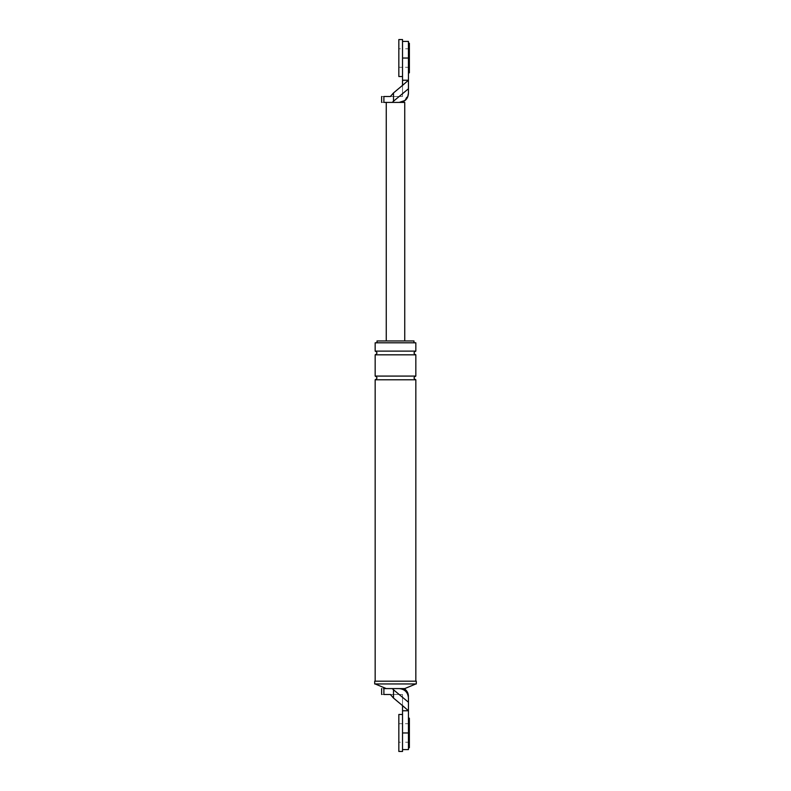 <?xml version="1.0" encoding="UTF-8"?>
<svg xmlns="http://www.w3.org/2000/svg" width="791" height="791" viewBox="0 0 791 791"><rect width="100%" height="100%" fill="white"/><g stroke="black" fill="none" stroke-linecap="round" stroke-linejoin="round"><path stroke-width="0.59" stroke-dasharray="3.96 2.97" d="M404.745 102.415L399.198 102.415C401.601 102.415 401.601 102.415 399.198 102.415C401.601 102.415 401.601 102.415 399.198 102.415L383.892 102.415C380.886 102.415 380.886 102.415 383.892 102.415L383.892 96.502C380.886 96.502 380.886 96.502 383.892 96.502L402.53 96.502L402.53 85.418L402.53 96.502L390.388 96.502L393.493 92.942L402.53 85.418L402.53 80.227L408.443 80.227L408.443 88.77L393.493 101.218L393.493 92.942M392.247 102.415L393.493 101.218M404.755 100.566L408.443 93.17L408.443 88.77M402.53 80.227L402.53 41.399L402.53 58.04L402.53 41.399L402.53 58.04L408.443 58.04L408.443 80.227L402.53 85.379M409.372 48.795L409.372 67.284L409.372 48.795L408.443 48.795L408.443 67.284L408.443 48.795L408.443 67.284L408.443 48.795L402.53 48.795L402.53 67.284L402.53 48.795L402.53 67.284L402.53 48.795L398.832 48.795L398.832 67.284L398.832 48.795M399.198 102.415L386.255 102.415L399.198 102.415C404.774 101.831 407.859 98.746 408.443 93.17M404.745 340.951L386.255 340.951L404.745 340.951M409.372 67.284L398.832 67.284M408.443 697.83C408.443 696.406 408.443 696.406 408.443 697.83C407.859 692.254 404.774 689.169 399.198 688.585C405.625 688.585 405.625 688.585 399.198 688.585C405.625 688.585 405.625 688.585 399.198 688.585C404.774 689.169 407.859 692.254 408.443 697.83M393.493 689.782L393.493 698.058L390.388 694.498L402.53 694.498L402.53 749.601L402.53 732.96L402.53 749.601L402.53 732.96L408.443 732.96L408.443 749.601L408.443 702.23L392.247 688.585L399.198 688.585L386.255 688.585L404.745 688.585M409.372 742.205L409.372 723.716L409.372 742.205L408.443 742.205L408.443 723.716L408.443 742.205L408.443 723.716L408.443 742.205L402.53 742.205L402.53 723.716L402.53 742.205L402.53 723.716L402.53 742.205L398.832 742.205L398.832 723.716L398.832 742.205M393.493 698.058L402.53 705.582L402.53 694.498L383.892 694.498C380.886 694.498 380.886 694.498 383.892 694.498L383.892 688.585C380.886 688.585 380.886 688.585 383.892 688.585L392.247 688.585M402.53 710.773L408.443 710.773L402.53 705.621M416.303 683.958L374.697 683.958M375.161 683.958L415.839 683.958L375.161 683.958M416.303 681.189L374.697 681.189M415.839 681.189L375.161 681.189L415.839 681.189M413.99 340.951L377.01 340.951M415.839 342.8L375.161 342.8M413.99 342.8L377.01 342.8L413.99 342.8M409.372 723.716L398.832 723.716M415.839 379.779L375.161 379.779M415.839 351.125L375.161 351.125M415.839 354.823L375.161 354.823M415.839 376.081L375.161 376.081M408.443 43.248L408.443 72.831L408.443 43.248M409.372 72.831L409.372 43.248M402.53 39.55L402.53 76.529M398.832 39.55L398.832 76.529M408.443 718.169L408.443 747.752L408.443 718.169M409.372 747.752L409.372 718.169M402.53 714.471L402.53 751.45M398.832 714.471L398.832 751.45"/><path stroke-width="1.19" d="M404.755 100.566L399.198 102.415C404.774 101.831 407.859 98.746 408.443 93.17C407.859 98.746 404.774 101.831 399.198 102.415L404.745 102.415L404.745 340.951M402.53 80.227L402.53 85.379L408.443 80.227L408.443 41.399L408.443 58.04L402.53 58.04L402.53 80.227L408.443 80.227L408.443 88.77L393.493 101.218L393.493 92.942L390.388 96.502L383.892 96.502C380.886 96.502 380.886 96.502 383.892 96.502L383.892 102.415C380.886 102.415 380.886 102.415 383.892 102.415L399.198 102.415M393.493 92.942L402.53 85.379M393.493 101.218L392.247 102.415M408.443 88.77L408.443 93.17M386.255 102.415L386.255 340.951M402.53 710.773L402.53 705.621L408.443 710.773L408.443 732.96L402.53 732.96L402.53 710.773L408.443 710.773L408.443 697.83L408.443 702.23L393.493 689.782L393.493 698.058L390.388 694.498L383.892 694.498C380.886 694.498 380.886 694.498 383.892 694.498L383.892 688.585C380.886 688.585 380.886 688.585 383.892 688.585L392.247 688.585L393.493 689.782M408.443 732.96L408.443 749.601L408.443 732.96M415.839 683.958L404.745 688.585L399.198 688.585C404.774 689.169 407.859 692.254 408.443 697.83C407.859 692.254 404.774 689.169 399.198 688.585L392.247 688.585M402.53 705.621L393.493 698.058M374.697 683.958L416.303 683.958L416.303 681.189L374.697 681.189L374.697 683.958M377.01 342.8L377.01 340.951L413.99 340.951L413.99 342.8M415.839 351.125L375.161 351.125L375.161 342.8L415.839 342.8L415.839 351.125C413.456 352.351 413.456 353.587 415.839 354.823L415.839 376.081C413.456 377.317 413.456 378.553 415.839 379.779L415.839 681.189M375.161 351.125C377.544 352.351 377.544 353.587 375.161 354.823L375.161 376.081C377.544 377.317 377.544 378.553 375.161 379.779L415.839 379.779M375.161 379.779L375.161 681.189M386.255 688.585L375.161 683.958M375.161 354.823L415.839 354.823M375.161 376.081L415.839 376.081M408.443 43.248L409.372 43.248L409.372 72.831L408.443 72.831M402.53 76.529L402.53 39.55L398.832 39.55L398.832 76.529L402.53 76.529M408.443 718.169L409.372 718.169L409.372 747.752L408.443 747.752M402.53 751.45L402.53 714.471L398.832 714.471L398.832 751.45L402.53 751.45M408.443 41.399L402.53 41.399M381.628 102.415L381.628 96.502M401.047 102.415C405.654 101.149 408.116 98.124 408.443 93.358M404.102 688.585C406.89 690.444 408.344 693.064 408.443 696.416M408.443 749.601L402.53 749.601M381.628 688.585L381.628 694.498"/></g></svg>
